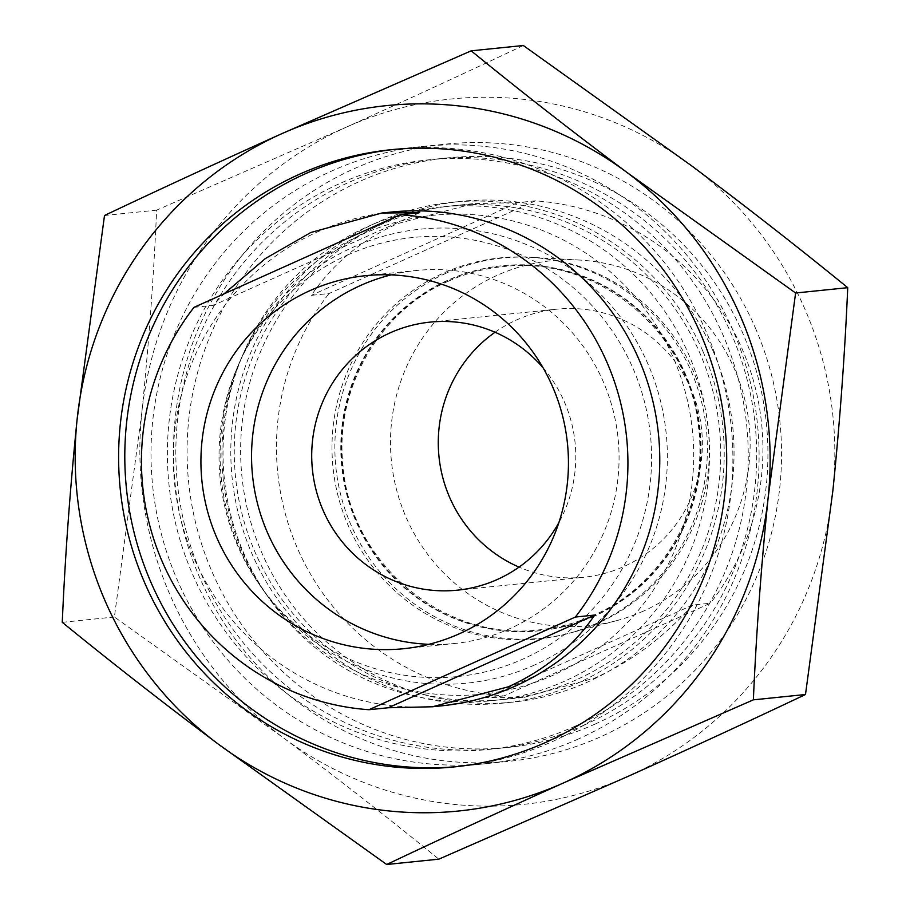 <?xml version="1.0" encoding="UTF-8"?>
<svg xmlns="http://www.w3.org/2000/svg" width="910" height="910" viewBox="0 0 910 910"><rect width="100%" height="100%" fill="white"/><g stroke="black" fill="none" stroke-linecap="round" stroke-linejoin="round"><path stroke-width="0.68" stroke-dasharray="4.55 3.41" d="M595.902 623.657A191.487 187.653 84.2 0 1 348.166 525.411A191.487 187.653 84.2 0 1 443.477 273.114A191.487 187.653 84.2 0 1 691.213 371.36A191.487 187.653 84.2 0 1 595.902 623.657M446.105 273.216A191.1 187.267 -95.8 0 0 345.493 510.851A191.1 187.267 -95.8 0 0 570.138 633.019A191.1 187.267 -95.8 0 0 598.211 623.054A191.1 187.267 -95.8 0 0 706.319 414.039A191.1 187.267 -95.8 0 0 531.724 257.359A191.1 187.267 -95.8 0 0 446.105 273.216M576.269 679.85A248.168 243.186 84.2 0 1 502.741 699.585A248.168 243.186 84.2 0 1 242.504 515.754A248.168 243.186 84.2 0 1 378.731 225.543A248.168 243.186 84.2 0 1 452.259 205.819A248.168 243.186 84.2 0 1 712.496 389.639A248.168 243.186 84.2 0 1 576.269 679.85M535.399 200.848L517.71 202.657L473.541 203.635L397.613 223.61C361.259 240.126 332.503 264.036 311.334 295.34L329.022 293.532L535.399 200.848A248.168 243.186 84.2 0 1 741.968 348.564A248.168 243.186 84.2 0 1 710.357 603.239L503.981 695.922A248.168 243.186 84.2 0 1 297.411 548.207A248.168 243.186 84.2 0 1 329.022 293.532M503.981 695.922L486.293 697.731L524.035 697.401L595.151 677.927C631.563 661.411 664.072 637.114 692.681 605.048L710.357 603.239M584.186 725.077A296.319 290.37 84.2 0 1 496.394 748.634A296.319 290.37 84.2 0 1 185.663 529.142A296.319 290.37 84.2 0 1 348.314 182.626A296.319 290.37 84.2 0 1 436.106 159.068A296.319 290.37 84.2 0 1 746.837 378.56A296.319 290.37 84.2 0 1 584.186 725.077M595.436 723.928A296.319 290.37 84.2 0 1 507.643 747.474A296.319 290.37 84.2 0 1 196.913 527.993A296.319 290.37 84.2 0 1 359.564 181.477A296.319 290.37 84.2 0 1 447.356 157.919A296.319 290.37 84.2 0 1 758.087 377.411A296.319 290.37 84.2 0 1 595.436 723.928M534.557 664.994A228.16 223.587 84.2 0 1 262.558 589.1A228.16 223.587 84.2 0 1 239.398 362.624A228.16 223.587 84.2 0 1 352.943 247.304A228.16 223.587 84.2 0 1 648.113 364.375A228.16 223.587 84.2 0 1 534.557 664.994M565.019 680.998A248.168 243.186 84.2 0 1 269.178 598.45A248.168 243.186 84.2 0 1 243.982 352.125A248.168 243.186 84.2 0 1 367.481 226.692A248.168 243.186 84.2 0 1 688.529 354.036A248.168 243.186 84.2 0 1 565.019 680.998M495.029 332.241A134.725 132.018 84.2 0 1 516.698 319.899A134.725 132.018 84.2 0 1 556.613 309.184A134.725 132.018 84.2 0 1 697.89 408.977A134.725 132.018 84.2 0 1 623.93 566.52A134.725 132.018 84.2 0 1 584.027 577.224A134.725 132.018 84.2 0 1 519.041 567.112M543.065 367.799A134.725 132.018 84.2 0 1 558.888 522.567M643.336 611.145A183.467 179.782 84.2 0 1 616.389 620.711A183.467 179.782 84.2 0 1 400.696 503.423A183.467 179.782 84.2 0 1 497.292 275.275A183.467 179.782 84.2 0 1 579.499 260.055A183.467 179.782 84.2 0 1 747.121 410.478A183.467 179.782 84.2 0 1 643.336 611.145M517.71 202.657L311.334 295.34M692.681 605.048L486.293 697.731M575.746 725.941A296.319 290.37 84.2 0 1 192.408 573.903A296.319 290.37 84.2 0 1 339.885 183.49A296.319 290.37 84.2 0 1 723.222 335.528A296.319 290.37 84.2 0 1 575.746 725.941M578.521 738.931A310.208 303.986 84.2 0 1 486.611 763.592A310.208 303.986 84.2 0 1 161.309 533.817A310.208 303.986 84.2 0 1 331.593 171.057A310.208 303.986 84.2 0 1 423.503 146.396A310.208 303.986 84.2 0 1 748.805 376.171A310.208 303.986 84.2 0 1 578.521 738.931M362.032 234.427A240.672 235.838 84.2 0 1 673.377 357.914A240.672 235.838 84.2 0 1 553.598 675.004A240.672 235.838 84.2 0 1 266.698 594.947A240.672 235.838 84.2 0 1 242.265 356.06A240.672 235.838 84.2 0 1 362.032 234.427M347.495 255.039A220.664 216.239 84.2 0 1 632.962 368.254A220.664 216.239 84.2 0 1 523.136 658.988A220.664 216.239 84.2 0 1 260.078 585.585A220.664 216.239 84.2 0 1 237.681 366.571A220.664 216.239 84.2 0 1 347.495 255.039M391.107 274.888A187.483 183.718 84.2 0 1 416.245 270.509A187.483 183.718 84.2 0 1 612.839 409.375A187.483 183.718 84.2 0 1 509.93 628.617A187.483 183.718 84.2 0 1 454.386 643.518A187.483 183.718 84.2 0 1 428.883 644.314M194.012 307.341L213.293 305.362L224.008 293.873M441.794 705.819A248.168 243.186 84.2 0 1 181.545 521.987A248.168 243.186 84.2 0 1 317.772 231.777A248.168 243.186 84.2 0 1 391.3 212.053M394.201 149.399A310.208 303.986 84.2 0 1 397.295 149.069A310.208 303.986 84.2 0 1 722.597 378.856A310.208 303.986 84.2 0 1 552.313 741.616A310.208 303.986 84.2 0 1 460.403 766.277A310.208 303.986 84.2 0 1 457.309 766.573M419.681 212.69L213.293 305.362M712.803 350.452A251.717 246.667 84.2 0 1 512.956 702.099A251.717 246.667 84.2 0 1 261.887 552.939A251.717 246.667 84.2 0 1 461.734 201.281A251.717 246.667 84.2 0 1 712.803 350.452M702.964 351.453A251.717 246.667 84.2 0 1 503.105 703.111A251.717 246.667 84.2 0 1 252.047 553.94A251.717 246.667 84.2 0 1 451.895 202.293A251.717 246.667 84.2 0 1 702.964 351.453M755.357 327.93A310.208 303.986 84.2 0 1 509.054 761.306A310.208 303.986 84.2 0 1 199.643 577.475A310.208 303.986 84.2 0 1 445.945 144.099A310.208 303.986 84.2 0 1 755.357 327.93M523.307 45.5C467.205 72.095 408.18 99.315 346.244 127.184A354.525 347.415 84.2 0 1 691.805 165.95A354.525 347.415 84.2 0 1 804.895 309.093A354.525 347.415 84.2 0 1 832.9 490.456A354.525 347.415 84.2 0 1 628.446 776.196A354.525 347.415 84.2 0 1 282.885 737.441A354.525 347.415 84.2 0 1 141.789 412.935A354.525 347.415 84.2 0 1 346.244 127.184L156.634 210.153C153.756 276.162 148.808 343.752 141.789 412.935L114.387 616.991L282.885 737.441C338.031 778.744 390.015 819.318 438.825 859.165M62.267 622.326L114.387 616.991M104.502 215.488L156.634 210.153M594.31 616.161A183.467 179.782 84.2 0 1 356.947 522.021A183.467 179.782 84.2 0 1 448.266 280.291A183.467 179.782 84.2 0 1 685.617 374.431A183.467 179.782 84.2 0 1 594.31 616.161M593.627 616.229A183.467 179.782 84.2 0 1 356.276 522.09A183.467 179.782 84.2 0 1 447.584 280.36A183.467 179.782 84.2 0 1 684.946 374.499A183.467 179.782 84.2 0 1 593.627 616.229M448.346 281.213C378.844 311.174 334.118 389.844 343.093 466.466C350.589 563.734 444.751 642.016 539.505 629.8C558.285 627.855 576.292 623.02 593.547 615.296C663.049 585.335 707.764 506.665 698.8 430.043C691.304 332.776 597.142 254.504 502.377 266.721C483.608 268.655 465.601 273.489 448.346 281.213M502.741 699.585L524.035 697.401M496.394 748.634L507.643 747.474M262.558 589.1L269.178 598.45M239.398 362.624L243.982 352.125M430.043 322.129L556.613 309.184M616.389 620.711L570.138 633.019M579.499 260.055L531.724 257.359M457.457 590.169L584.027 577.224M436.106 159.068L447.356 157.919M452.259 205.819L473.541 203.635M365.615 275.685L416.245 270.509M460.403 766.277L486.611 763.592M397.295 149.069L423.503 146.396M403.756 648.693L454.386 643.518M260.078 585.585L266.698 594.947M237.681 366.571L242.265 356.06M503.105 703.111L512.956 702.099M454.215 766.914L509.054 761.306M391.095 149.706L445.945 144.099M451.895 202.293L461.734 201.281"/><path stroke-width="1.36" d="M558.888 522.567A134.725 132.018 84.2 0 1 497.372 579.465A134.725 132.018 84.2 0 1 457.457 590.169A134.725 132.018 84.2 0 1 316.179 490.376A134.725 132.018 84.2 0 1 390.128 332.844A134.725 132.018 84.2 0 1 430.043 322.129A134.725 132.018 84.2 0 1 543.065 367.799M519.041 567.112A134.725 132.018 84.2 0 1 438.984 456.638A134.725 132.018 84.2 0 1 495.029 332.241M428.883 644.314A187.483 183.718 84.2 0 1 254.914 491.946A187.483 183.718 84.2 0 1 360.701 285.41A187.483 183.718 84.2 0 1 391.107 274.888M310.071 290.586A187.483 183.718 84.2 0 1 365.615 275.685A187.483 183.718 84.2 0 1 562.221 414.55A187.483 183.718 84.2 0 1 459.3 633.792A187.483 183.718 84.2 0 1 403.756 648.693A187.483 183.718 84.2 0 1 207.15 509.827A187.483 183.718 84.2 0 1 310.071 290.586M224.008 293.873L265.367 258.542L310.822 232.494L381.938 213.008L419.681 212.69L400.4 214.658A248.168 243.186 84.2 0 1 606.97 362.373A248.168 243.186 84.2 0 1 575.359 617.048L594.639 615.069C573.471 646.384 544.715 670.283 508.36 686.8L432.432 706.774L388.263 707.753L368.971 709.72A248.168 243.186 84.2 0 1 162.401 562.005A248.168 243.186 84.2 0 1 194.012 307.341L400.4 214.658M381.938 213.008L391.3 212.053A248.168 243.186 84.2 0 1 651.537 395.873A248.168 243.186 84.2 0 1 515.31 686.083A248.168 243.186 84.2 0 1 441.794 705.819L432.432 706.774M457.309 766.573A310.208 303.986 84.2 0 1 134.703 534.955A310.208 303.986 84.2 0 1 305.385 173.73A310.208 303.986 84.2 0 1 394.201 149.399M368.971 709.72L575.359 617.048M594.639 615.069L388.263 707.753M700.507 333.538A310.208 303.986 84.2 0 1 454.215 766.914A310.208 303.986 84.2 0 1 144.804 583.082A310.208 303.986 84.2 0 1 391.095 149.706A310.208 303.986 84.2 0 1 700.507 333.538M218.195 744.05A354.525 347.415 84.2 0 1 105.105 600.907A354.525 347.415 84.2 0 1 77.1 419.544L104.502 215.488C159.876 189.234 218.889 162.003 281.554 133.804L471.175 50.835C520.111 90.772 572.094 131.358 627.115 172.559L795.613 293.009L768.211 497.065C761.181 566.407 756.233 633.997 753.366 699.847L563.756 782.816C501.091 811.015 442.067 838.246 386.693 864.5L218.195 744.05C163.061 702.747 111.077 662.173 62.267 622.326C65.133 556.317 70.081 488.727 77.1 419.544A354.525 347.415 84.2 0 1 281.554 133.804A354.525 347.415 84.2 0 1 627.115 172.559A354.525 347.415 84.2 0 1 768.211 497.065A354.525 347.415 84.2 0 1 563.756 782.816A354.525 347.415 84.2 0 1 218.195 744.05M386.693 864.5L438.825 859.165L628.446 776.196C690.383 748.327 749.396 721.095 805.498 694.512L832.9 490.456C839.93 421.114 844.878 353.512 847.733 287.674C798.798 247.725 746.814 207.15 691.805 165.95L523.307 45.5L471.175 50.835M753.366 699.847L805.498 694.512M795.613 293.009L847.733 287.674"/></g></svg>
